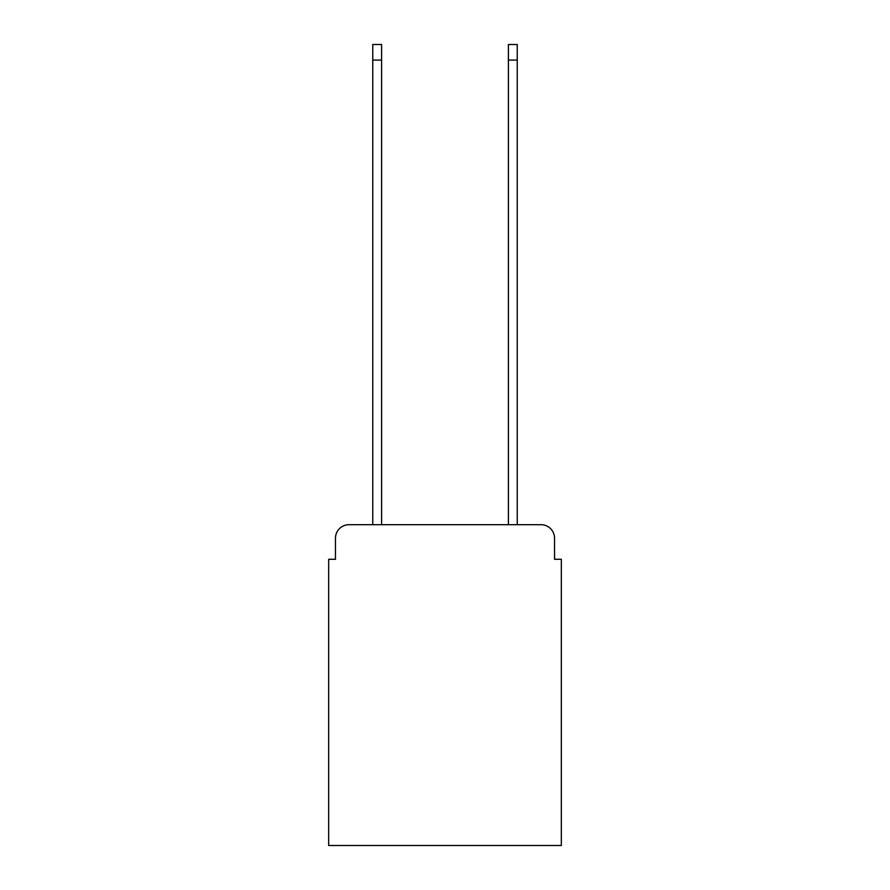 <?xml version="1.0" encoding="UTF-8"?>
<svg xmlns="http://www.w3.org/2000/svg" width="890" height="890" viewBox="0 0 890 890"><rect width="100%" height="100%" fill="white"/><g stroke="black" fill="none" stroke-linecap="round" stroke-linejoin="round"><path stroke-width="1.33" d="M335.463 538.261L335.463 559.287L335.463 538.261A13.561 13.561 0 0 1 349.025 524.688L372.765 524.688L372.765 44.5L381.588 44.5L381.588 524.688L508.413 524.688L508.413 44.5L517.235 44.5L517.235 524.688L540.975 524.688L349.025 524.688M554.537 559.287L554.537 538.261L554.537 559.287L561.323 559.287L561.323 845.5L328.677 845.5L328.677 559.287L335.463 559.287M554.537 538.261A13.561 13.561 0 0 0 540.975 524.688M372.765 60.097L381.588 60.097M517.235 60.097L508.413 60.097"/></g></svg>

